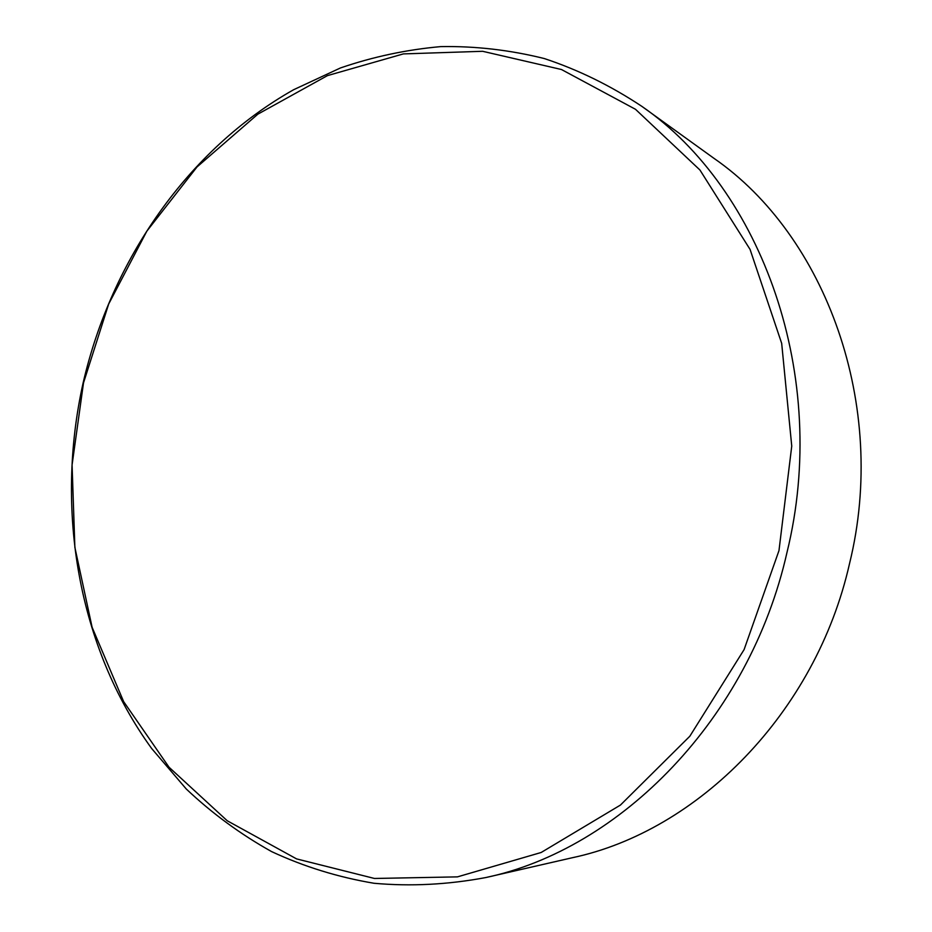 <?xml version="1.0" encoding="UTF-8"?>
<svg xmlns="http://www.w3.org/2000/svg" width="932" height="932" viewBox="0 0 932 932"><rect width="100%" height="100%" fill="white"/><g stroke="black" fill="none" stroke-linecap="round" stroke-linejoin="round"><path stroke-width="1.4" d="M485.7 877.571L572.376 857.72C697.695 831.216 815.768 713.201 849.541 563.569C888.476 405.385 825.729 235.551 713.947 158.324L641.81 106.33C761.992 189.033 830.167 376.575 786.992 552.431C749.538 718.758 620.316 849.308 485.7 877.571C447.873 884.654 410.628 886.553 373.988 883.268C338.071 877.21 303.948 866.655 271.608 851.603C240.561 834.268 212.123 813.403 186.284 789.008L151.648 748.489C77.95 646.924 54.872 509.326 83.169 382.714C111.502 260.144 187.798 149.4 293.638 89.717L340.46 67.954C373.045 56.77 406.515 49.652 440.883 46.6C475.495 46.017 509.955 50.002 544.276 58.541C578.19 69.76 610.705 85.697 641.81 106.33M778.977 550.614L791.746 446.09L781.68 343.372L750.074 249.427L699.944 170.02L635.484 109.289L561.46 69.516L482.625 51.295L403.358 53.905L327.412 75.632L257.838 114.17L197.036 166.921L146.86 231.136L108.671 304.042L83.507 382.889L72.079 464.928L74.875 547.352L92.105 627.271L123.653 701.633L169.053 767.246L227.257 820.777L296.574 858.896L374.454 878.468L457.449 876.872L541.154 852.489L620.432 805.073L689.82 736.245L744.097 649.604L778.977 550.614"/></g></svg>
